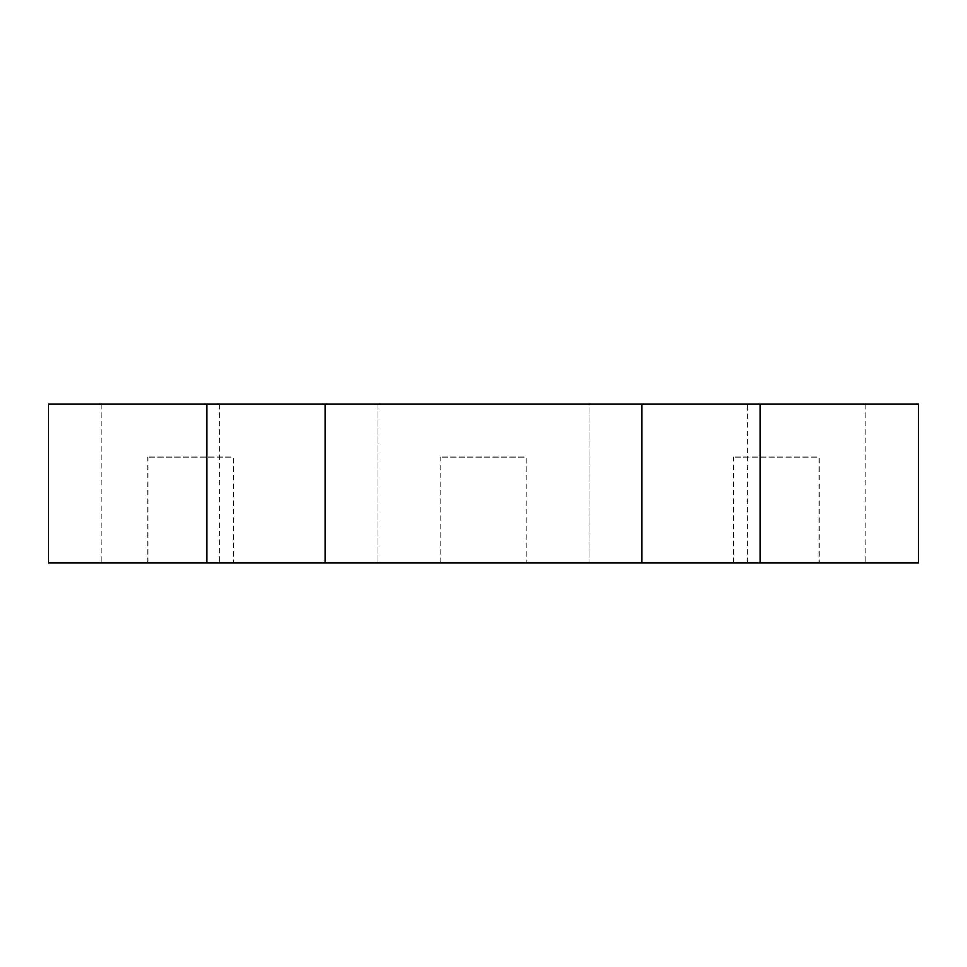 <?xml version="1.0" encoding="UTF-8"?>
<svg xmlns="http://www.w3.org/2000/svg" width="967" height="967" viewBox="0 0 967 967"><rect width="100%" height="100%" fill="white"/><g stroke="black" fill="none" stroke-linecap="round" stroke-linejoin="round"><path stroke-width="0.73" stroke-dasharray="4.83 3.63" d="M48.35 562.758L918.65 562.758M233.434 562.758L147.842 562.758L233.434 562.758L233.434 457.077L147.842 457.077L233.434 457.077M526.302 562.758L440.698 562.758L526.302 562.758L526.302 457.077L440.698 457.077L526.302 457.077M819.158 562.758L733.566 562.758L819.158 562.758L819.158 457.077L733.566 457.077L819.158 457.077M48.35 404.242L377.819 404.242L377.819 562.758L377.819 404.242L589.181 404.242L589.181 562.758L589.181 404.242L918.65 404.242M747.696 562.758L747.696 404.242M865.816 404.242L865.816 562.758M101.184 404.242L101.184 562.758M219.304 404.242L219.304 562.758M147.842 562.758L147.842 457.077M440.698 562.758L440.698 457.077M733.566 562.758L733.566 457.077"/><path stroke-width="1.45" d="M324.985 562.758L324.985 404.242L918.65 404.242L918.65 562.758L48.35 562.758L48.35 404.242L206.865 404.242L206.865 562.758M324.985 404.242L206.865 404.242M760.135 404.242L760.135 562.758M642.015 404.242L642.015 562.758"/></g></svg>

